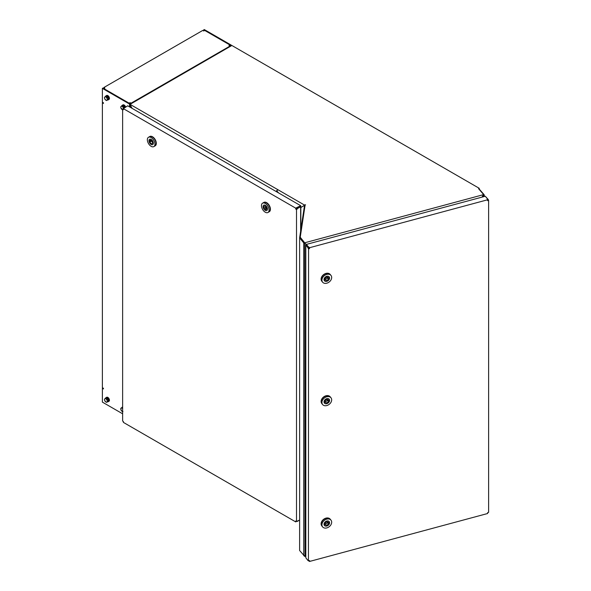 <?xml version="1.0" encoding="UTF-8"?>
<svg xmlns="http://www.w3.org/2000/svg" width="591" height="591" viewBox="0 0 591 591"><rect width="100%" height="100%" fill="white"/><g stroke="black" fill="none" stroke-linecap="round" stroke-linejoin="round"><path stroke-width="0.89" d="M130.138 104.289L231.871 45.485L479.257 188.315L478.577 188.706L483.615 194.528L481.968 197.135M483.578 194.624L304.867 242.738L304.535 242.975L305.045 243.47L304.816 242.857M306.485 244.379L305.045 243.47M304.291 242.28L300.235 237.257L305.111 205.062L305.547 204.811M305.547 204.781L304.328 204.966L130.116 104.385M304.395 205.439L300.834 207.53L304.306 205.358A1.544 1.145 127.3 0 0 304.232 205.387M300.834 207.485L304.092 205.616M304.993 205.505L304.358 205.092M132.015 108.308L130.072 104.467M300.235 237.257L304.291 242.753M304.926 204.855A1.588 0.628 -55.3 0 0 304.912 204.922L304.424 204.914M478.983 188.943L479.257 188.315M305.119 204.818L304.801 205.269M484.302 196.507L484.302 195.074L483.593 194.912L484.302 195.074M482.02 197.121L484.184 195.06M483.601 194.498L484.251 194.927L483.615 194.823M483.896 194.417L479.235 189.083M129.954 107.111L129.954 104.71L131.978 108.286M130.249 105.25L130.234 107.274M130.655 103.92L129.954 104.592M299.622 550.48L299.615 237.907L303.744 242.916L304.454 242.96L304.225 243.27M304.454 242.96L300.221 237.767L299.644 237.848M304.867 243.256L306.434 244.393M305.813 554.698L304.35 555.813A0.96 0.554 0 0 1 304.225 555.784L299.622 550.517M304.38 205.498L305.045 205.409M305.015 205.69L304.498 205.587L305.045 205.498M304.491 205.668L299.615 237.907M299.622 237.767L300.206 237.73M304.779 243.196L305.022 555.629L305.813 554.742M305.045 555.643L304.867 556.471L305.813 556.22M304.867 556.471L304.55 555.828M304.291 556.02L304.727 556.427M304.764 556.227L304.624 555.806M300.258 206.436L296.785 208.475L297.184 208.719L296.143 208.822L296.409 207.781L300.708 205.698L127.671 105.796L123.401 108.67L295.736 208.165L296.409 207.781M296.785 208.882L297.184 209.118L296.512 209.51L295.736 209.059L295.736 208.165M123.726 108.478L123.726 108.079L123.305 108.323L123.401 108.788M296.763 207.98L296.763 208.446L296.416 208.246M296.409 521.395L295.736 521.905L295.736 521.011L296.845 521.269M297.184 208.719L297.184 209.118M297.192 521.469L299.615 520.065L296.409 521.513M123.401 108.67L123.401 109.564L122.625 109.113L123.297 108.729M295.736 521.905L123.401 422.402L123.401 421.509L122.625 421.058L122.625 109.113M296.512 209.51L296.512 521.454M300.686 206.185A0.724 0.414 180 0 1 300.627 206.732L297.192 208.712M296.808 208.468L300.708 206.17L300.708 205.698M296.143 208.822L295.736 209.059M331.677 399.856A5.378 3.982 -38.9 0 1 328.094 405.049A5.378 3.982 -38.9 0 1 322.612 404.547A5.378 3.982 -38.9 0 1 321.925 402.478A5.378 3.982 -38.9 0 1 325.501 397.285A5.378 3.982 -38.9 0 1 330.982 397.787A5.378 3.982 -38.9 0 1 331.677 399.856M324.016 401.917A3.073 2.275 -38.9 0 1 326.055 398.947A3.073 2.275 -38.9 0 1 329.187 399.235A3.073 2.275 -38.9 0 1 328.227 402.936A3.073 2.275 -38.9 0 1 324.407 403.099A3.073 2.275 -38.9 0 1 324.016 401.917M321.888 403.638A5.378 3.982 -38.9 0 1 321.8 403.542A5.378 3.982 -38.9 0 1 323.484 397.063A5.378 3.982 -38.9 0 1 330.17 396.783L330.332 396.982A5.378 3.982 141.1 0 0 324.851 396.48A5.378 3.982 141.1 0 0 321.275 401.673A5.378 3.982 141.1 0 0 321.962 403.742L322.612 404.547M328.397 400.107L329.497 399.812A3.073 2.275 -38.9 0 0 329.187 399.235A3.073 2.275 -38.9 0 0 326.402 398.792A3.073 2.275 -38.9 0 0 324.104 401.267L325.205 400.964A1.921 1.418 -38.9 0 1 326.69 399.627A1.921 1.418 -38.9 0 1 328.293 399.959A1.921 1.418 -38.9 0 1 328.397 400.107L328.168 399.826M327.562 399.553A1.921 1.418 -38.9 0 1 327.421 400.159L328.397 401.363A1.921 1.418 -38.9 0 1 326.912 402.7A1.921 1.418 -38.9 0 1 325.301 402.375A1.921 1.418 -38.9 0 1 325.205 402.22L324.37 401.193M324.459 401.296A1.921 1.418 141.1 0 0 327.421 400.159L328.256 399.937M328.662 400.041L329.497 401.067L328.397 401.363M325.205 402.22L324.104 402.515A3.073 2.275 -38.9 0 0 324.407 403.099L324.407 403.099A3.073 2.275 -38.9 0 0 327.192 403.542A3.073 2.275 -38.9 0 0 329.497 401.067M330.982 397.787L330.332 396.982A5.378 3.982 141.1 0 0 323.646 397.263A5.378 3.982 141.1 0 0 321.962 403.742L321.8 403.542M266.999 204.922A5.378 3.103 60 0 1 267.959 212.487A5.378 3.103 60 0 1 263.534 210.736A5.378 3.103 60 0 1 262.581 203.171A5.378 3.103 60 0 1 266.999 204.922M264.28 209.495A3.073 1.773 60 0 1 263.734 205.166A3.073 1.773 60 0 1 266.807 206.939A3.073 1.773 60 0 1 266.807 210.492A3.073 1.773 60 0 1 264.28 209.495M263.808 202.469A5.378 3.103 60 0 1 263.941 202.388A5.378 3.103 60 0 1 268.358 204.131A5.378 3.103 60 0 1 269.319 211.704L269.045 211.859A5.378 3.103 -120 0 0 269.045 205.646A5.378 3.103 -120 0 0 263.667 202.543L262.581 203.171M265.544 206.2A1.921 1.108 -120 0 0 265.847 207.271L264.214 208.217A1.921 1.108 60 0 1 264.31 206.163A1.921 1.108 60 0 1 265.352 206.311L266.031 205.919M266.593 208.239A1.921 1.108 60 0 1 265.847 207.271L263.822 208.874A3.073 1.773 60 0 1 263.734 205.166A3.073 1.773 60 0 1 265.743 205.653L265.352 206.311M265.182 209.347L264.79 210.004A3.073 1.773 60 0 0 266.807 210.492A3.073 1.773 60 0 0 266.711 206.784L266.319 207.441A1.921 1.108 60 0 1 266.231 209.495A1.921 1.108 60 0 1 265.182 209.347L266.622 208.512M263.822 208.874L264.214 208.217M266.135 208.8A3.073 1.773 60 0 1 265.906 208.549A3.073 1.773 60 0 1 265.455 207.929M267.959 212.487L269.045 211.859A5.378 3.103 -120 0 0 268.085 204.294A5.378 3.103 -120 0 0 263.667 202.543L263.941 202.388M276.152 191.528L276.654 190.679L278.575 192.925M277.475 190.213L276.654 190.679M154.953 143.901A5.378 3.103 60 0 1 153.845 146.605A5.378 3.103 60 0 1 149.789 145.26A5.378 3.103 60 0 1 147.351 139.986A5.378 3.103 60 0 1 148.467 137.289A5.378 3.103 60 0 1 152.515 138.626A5.378 3.103 60 0 1 154.953 143.901M148.984 140.828A3.073 1.773 60 0 1 149.619 139.284A3.073 1.773 60 0 1 152.692 141.057A3.073 1.773 60 0 1 152.692 144.61A3.073 1.773 60 0 1 150.373 143.842A3.073 1.773 60 0 1 148.984 140.828M149.693 136.587A5.378 3.103 60 0 1 149.819 136.499A5.378 3.103 60 0 1 153.874 137.843A5.378 3.103 60 0 1 156.312 143.118A5.378 3.103 60 0 1 155.204 145.822L154.931 145.977A5.378 3.103 -120 0 0 154.931 139.764A5.378 3.103 -120 0 0 149.553 136.661L148.467 137.289M149.878 140.658A1.921 1.108 60 0 1 150.195 140.281A1.921 1.108 60 0 1 152.367 141.943L153.224 142.387A3.073 1.773 60 0 0 149.619 139.284A3.073 1.773 60 0 0 149.021 140.215L149.878 140.658L150.675 140.2M153.291 142.726L152.426 143.229A1.921 1.108 60 0 1 152.116 143.606A1.921 1.108 60 0 1 149.937 141.943L151.569 141.005A1.921 1.108 -120 0 0 153.261 142.749M149.937 141.943L149.08 141.508L150.712 140.562L151.569 141.005A1.921 1.108 60 0 1 151.459 140.592M149.08 141.508A3.073 1.773 60 0 0 152.692 144.61A3.073 1.773 60 0 0 153.283 143.672L152.426 143.229M153.845 146.605L154.931 145.977A5.378 3.103 -120 0 0 156.039 143.273A5.378 3.103 -120 0 0 153.601 137.999A5.378 3.103 -120 0 0 149.553 136.661L149.819 136.499M309.167 247.681L306.36 244.415L308.716 247.799L308.716 247.326L309.322 247.88L308.857 248.434L308.17 247.969L308.694 248.235M487.627 200.305L488.218 199.507L488.617 200.401L488.617 512.353L487.627 512.619L487.627 513.513L309.566 561.45L308.391 560.667M309.167 247.215L309.566 248.604L308.576 248.877L308.17 248.375M308.436 560.652L308.576 248.877M488.617 200.401L487.627 200.674L487.22 199.278L487.671 199.16L485.307 196.234L306.36 244.415M487.671 199.16L487.531 199.662M487.693 200.046L488.218 199.906M308.576 560.822L309.566 560.556L309.566 561.45M309.566 247.71L487.627 199.773M488.21 199.499L485.639 196.64M305.813 245.058L308.17 247.969L308.694 247.828L306.337 244.91L305.813 245.058L305.813 557.808L308.17 560.719M331.677 522.215A5.378 3.982 -38.9 0 1 328.094 527.408A5.378 3.982 -38.9 0 1 322.612 526.906A5.378 3.982 -38.9 0 1 321.925 524.838A5.378 3.982 -38.9 0 1 325.501 519.637A5.378 3.982 -38.9 0 1 330.982 520.146A5.378 3.982 -38.9 0 1 331.677 522.215M324.016 524.276A3.073 2.275 -38.9 0 1 326.055 521.306A3.073 2.275 -38.9 0 1 329.187 521.594A3.073 2.275 -38.9 0 1 328.227 525.296A3.073 2.275 -38.9 0 1 324.407 525.458A3.073 2.275 -38.9 0 1 324.016 524.276M321.888 525.997A5.378 3.982 -38.9 0 1 321.8 525.901A5.378 3.982 -38.9 0 1 323.484 519.423A5.378 3.982 -38.9 0 1 330.17 519.142L330.332 519.341A5.378 3.982 141.1 0 0 324.851 518.832A5.378 3.982 141.1 0 0 321.275 524.032A5.378 3.982 141.1 0 0 321.962 526.101L322.612 526.906M328.397 522.466L329.497 522.171A3.073 2.275 -38.9 0 0 329.187 521.594A3.073 2.275 -38.9 0 0 326.402 521.144A3.073 2.275 -38.9 0 0 324.104 523.619L325.205 523.323A1.921 1.418 -38.9 0 1 326.69 521.986A1.921 1.418 -38.9 0 1 328.293 522.318A1.921 1.418 -38.9 0 1 328.397 522.466L328.168 522.185M327.562 521.912A1.921 1.418 -38.9 0 1 327.421 522.518L328.397 523.722A1.921 1.418 -38.9 0 1 326.912 525.059A1.921 1.418 -38.9 0 1 325.301 524.734A1.921 1.418 -38.9 0 1 325.205 524.579L324.37 523.552M324.459 523.656A1.921 1.418 141.1 0 0 327.421 522.518L328.256 522.289M328.662 522.392L329.497 523.427L328.397 523.722M325.205 524.579L324.104 524.874A3.073 2.275 -38.9 0 0 324.407 525.458L324.407 525.458A3.073 2.275 -38.9 0 0 327.192 525.901A3.073 2.275 -38.9 0 0 329.497 523.427M330.982 520.146L330.332 519.341A5.378 3.982 141.1 0 0 323.646 519.622A5.378 3.982 141.1 0 0 321.962 526.101L321.8 525.901M331.677 277.497A5.378 3.982 -38.9 0 1 328.094 282.69A5.378 3.982 -38.9 0 1 322.612 282.188A5.378 3.982 -38.9 0 1 321.925 280.119A5.378 3.982 -38.9 0 1 325.501 274.926A5.378 3.982 -38.9 0 1 330.982 275.428A5.378 3.982 -38.9 0 1 331.677 277.497M324.016 279.558A3.073 2.275 -38.9 0 1 326.055 276.588A3.073 2.275 -38.9 0 1 329.187 276.876A3.073 2.275 -38.9 0 1 328.227 280.577A3.073 2.275 -38.9 0 1 324.407 280.74A3.073 2.275 -38.9 0 1 324.016 279.558M321.888 281.279A5.378 3.982 -38.9 0 1 321.8 281.183A5.378 3.982 -38.9 0 1 323.484 274.704A5.378 3.982 -38.9 0 1 330.17 274.423L330.332 274.623A5.378 3.982 141.1 0 0 324.851 274.121A5.378 3.982 141.1 0 0 321.275 279.314A5.378 3.982 141.1 0 0 321.962 281.382L322.612 282.188M328.397 277.755L329.497 277.452A3.073 2.275 -38.9 0 0 329.187 276.876A3.073 2.275 -38.9 0 0 326.402 276.433A3.073 2.275 -38.9 0 0 324.104 278.908L325.205 278.612A1.921 1.418 -38.9 0 1 326.69 277.275A1.921 1.418 -38.9 0 1 328.293 277.6A1.921 1.418 -38.9 0 1 328.397 277.755L328.168 277.467M327.562 277.194A1.921 1.418 -38.9 0 1 327.421 277.8L328.397 279.004A1.921 1.418 -38.9 0 1 326.912 280.341A1.921 1.418 -38.9 0 1 325.301 280.016A1.921 1.418 -38.9 0 1 325.205 279.868L324.37 278.834M324.459 278.937A1.921 1.418 141.1 0 0 327.421 277.8L328.256 277.578M328.662 277.681L329.497 278.708L328.397 279.004M325.205 279.868L324.104 280.164A3.073 2.275 -38.9 0 0 324.407 280.74L324.407 280.74A3.073 2.275 -38.9 0 0 327.192 281.183A3.073 2.275 -38.9 0 0 329.497 278.708M330.982 275.428L330.332 274.623A5.378 3.982 141.1 0 0 323.646 274.904A5.378 3.982 141.1 0 0 321.962 281.382L321.8 281.183M129.68 103.506L130.094 103.27L130.633 103.935M130.094 103.27L130.094 102.642L129.141 103.196L103.883 88.613L104.843 88.059L103.883 87.505L202.772 30.414L203.725 30.968L203.725 29.86L230.896 45.551L230.896 46.046M103.994 88.554L103.883 87.505M203.725 30.968L204.685 30.414L229.943 44.997L228.983 45.551L229.943 46.105L131.054 103.196L131.054 103.691M229.943 46.593L229.943 46.105M130.116 104.09L130.508 103.861M130.094 102.642L131.054 103.196M229.943 44.997L230.335 46.201L229.943 46.43M231.443 45.729L231.443 45.234L204.272 29.55L203.725 29.86M231.443 45.234L230.896 45.551M102.923 387.992L103.469 388.937L102.383 388.309L102.923 387.992M130.094 104.267L130.094 103.75L102.923 88.059L102.383 88.377L129.555 104.06L129.555 106.882M122.625 413.796L102.383 402.116L102.383 388.309M129.555 104.06L130.094 103.75M103.469 388.309L102.383 387.681L102.383 102.804L103.469 103.432L103.469 102.804L102.383 102.177L102.383 88.377M102.383 102.804L102.923 102.494M106.04 95.882A2.305 1.33 60 0 1 106.232 95.727A2.305 1.33 60 0 1 108.729 97.441A2.305 1.33 60 0 1 108.537 99.724A2.305 1.33 60 0 1 108.308 99.805M106.469 95.639A2.305 1.33 60 0 1 106.661 95.476A2.305 1.33 60 0 1 109.165 97.19A2.305 1.33 60 0 1 108.966 99.473A2.305 1.33 60 0 1 108.729 99.561M108.279 99.776A2.268 1.308 60 0 0 108.515 99.687A2.268 1.308 60 0 0 108.781 97.626A2.268 1.308 60 0 0 107.008 95.712L106.941 96.569M106.749 96.436L106.897 95.912M106.823 96.06A2.268 1.308 60 0 1 108.404 98.047A2.268 1.308 60 0 1 108.079 99.938A2.268 1.308 60 0 1 107.503 100.034M105.457 96.436A2.268 1.308 60 0 1 105.811 96.015A2.268 1.308 60 0 1 106.653 95.986M106.055 95.919A2.268 1.308 60 0 1 106.247 95.764A2.268 1.308 60 0 1 106.845 95.668M105.73 100.086L104.622 98.542A1.921 1.108 -120 0 0 105.73 100.086A1.921 1.108 -120 0 0 106.964 100.152L106.631 100.559L105.73 100.086M104.422 97.456L104.755 97.05A1.921 1.108 -120 0 0 104.622 98.542L104.422 97.456M105.331 96.51L105.988 97.116A1.921 1.108 -120 0 0 104.755 97.05L106.158 96.03L107.725 97.109L108.375 99.133L106.964 100.152A1.921 1.108 -120 0 0 107.097 98.667L107.54 99.606M106.89 97.581L107.097 98.667A1.921 1.108 -120 0 0 105.988 97.116L106.89 97.581L107.725 97.109M108.375 99.133L106.631 100.559M122.344 105.294A2.305 1.33 60 0 1 122.529 105.139A2.305 1.33 60 0 1 125.026 106.853A2.305 1.33 60 0 1 125.174 107.237M122.765 105.05A2.305 1.33 60 0 1 122.965 104.888A2.305 1.33 60 0 1 125.462 106.602A2.305 1.33 60 0 1 125.61 106.986M125.152 107.252A2.268 1.308 60 0 0 123.312 105.124L123.238 105.981M123.054 105.848L123.201 105.324M123.127 105.471A2.268 1.308 60 0 1 124.723 107.503M121.753 105.848A2.268 1.308 60 0 1 122.115 105.427A2.268 1.308 60 0 1 122.95 105.397M122.352 105.338A2.268 1.308 60 0 1 122.551 105.176A2.268 1.308 60 0 1 123.142 105.08M122.935 109.97L120.926 107.954A1.921 1.108 -120 0 0 122.034 109.498A1.921 1.108 -120 0 0 122.625 109.756M120.719 106.868L121.059 106.461A1.921 1.108 -120 0 0 120.926 107.954L120.719 106.868M121.635 105.922L122.293 106.528A1.921 1.108 -120 0 0 121.059 106.461L122.463 105.442L124.021 106.52L124.398 107.688M123.401 108.079L123.453 108.234A1.921 1.108 -120 0 0 123.401 108.079A1.921 1.108 -120 0 0 122.293 106.528L123.194 107.001L123.401 108.079M124.021 106.52L123.194 107.001M106.04 397.699A2.305 1.33 60 0 1 106.232 397.544A2.305 1.33 60 0 1 108.729 399.257A2.305 1.33 60 0 1 108.537 401.54A2.305 1.33 60 0 1 108.308 401.621M106.469 397.455A2.305 1.33 60 0 1 106.661 397.292A2.305 1.33 60 0 1 109.165 399.006A2.305 1.33 60 0 1 108.966 401.289A2.305 1.33 60 0 1 108.729 401.378M108.279 401.592A2.268 1.308 60 0 0 108.515 401.503A2.268 1.308 60 0 0 108.781 399.442A2.268 1.308 60 0 0 107.008 397.529L106.941 398.378M106.749 398.253L106.897 397.728M106.823 397.876A2.268 1.308 60 0 1 108.404 399.863A2.268 1.308 60 0 1 108.079 401.754A2.268 1.308 60 0 1 107.503 401.85M105.457 398.253A2.268 1.308 60 0 1 105.811 397.832A2.268 1.308 60 0 1 106.653 397.802M106.055 397.736A2.268 1.308 60 0 1 106.247 397.58A2.268 1.308 60 0 1 106.845 397.484M105.73 401.902L104.622 400.358A1.921 1.108 -120 0 0 105.73 401.902A1.921 1.108 -120 0 0 106.964 401.969L106.631 402.375L105.73 401.902M104.422 399.272L104.755 398.866A1.921 1.108 -120 0 0 104.622 400.358L104.422 399.272M105.331 398.327L105.988 398.932A1.921 1.108 -120 0 0 104.755 398.866L106.158 397.846L107.725 398.925L108.375 400.949L106.964 401.969A1.921 1.108 -120 0 0 107.097 400.484L107.54 401.422M106.89 399.398L107.097 400.484A1.921 1.108 -120 0 0 105.988 398.932L106.89 399.398L107.725 398.925M108.375 400.949L106.631 402.375M121.739 407.709A2.268 1.308 60 0 1 122.115 407.243A2.268 1.308 60 0 1 122.625 407.14M122.625 408.625A1.921 1.108 -120 0 0 121.354 408.1L122.108 407.856L122.706 408.706M122.972 411.558L121.62 410.952A1.921 1.108 -120 0 0 122.625 411.572M120.815 409.231L120.845 408.204L121.354 408.1A1.921 1.108 -120 0 0 120.815 409.231A1.921 1.108 -120 0 0 121.62 410.952L120.815 409.231M122.625 407.465L120.845 408.204M122.625 407.561L122.108 407.856M303.744 555.673L303.744 242.916L304.269 242.775M296.771 208.446L296.771 207.973M300.627 231.162L300.627 206.732M300.834 206.436L300.834 229.773M106.661 95.476L106.232 95.727M108.966 99.473L108.537 99.724M106.247 95.764L105.811 96.015M108.515 99.687L108.079 99.938M122.965 104.888L122.529 105.139M122.551 105.176L122.115 105.427M106.661 397.292L106.232 397.544M108.966 401.289L108.537 401.54M106.247 397.58L105.811 397.832M108.515 401.503L108.079 401.754M122.551 406.992L122.115 407.243"/></g></svg>
